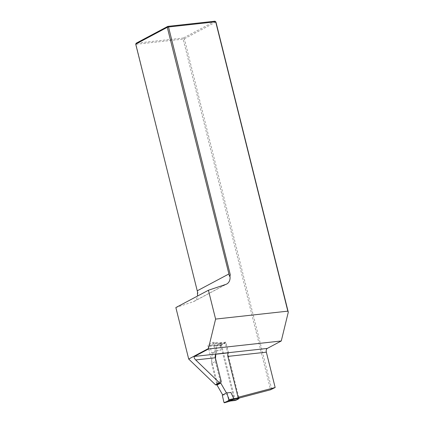 <?xml version="1.0" encoding="UTF-8"?>
<svg xmlns="http://www.w3.org/2000/svg" width="424" height="424" viewBox="0 0 424 424"><rect width="100%" height="100%" fill="white"/><g stroke="black" fill="none" stroke-linecap="round" stroke-linejoin="round"><path stroke-width="0.32" stroke-dasharray="2.12 1.59" d="M238.982 398.115L234.17 399.387L220.602 344.966L216.388 345.428L207.776 345.136L217.226 383.026A1.807 1.431 -118 0 1 216.611 384.78M175.859 307.564L193.307 301.713A9.037 7.15 62 0 0 194.166 301.342A9.037 7.15 62 0 0 197.467 296.074M197.669 292.481L135.956 44.297L183.136 39.114L270.565 389.762M271.752 389.317L184.355 38.775L183.136 39.114L183.412 37.996L136.226 43.174L135.956 44.297L135.712 44.117M214.984 21.2L183.412 37.996L184.355 38.775L215.927 21.984M197.817 293.122L197.759 292.189M238.065 397.315L234.17 399.387M228.541 352.821L225.881 342.157L221.667 342.624L216.388 345.428M225.881 342.157L220.602 344.966M221.667 342.624L213.055 342.327L207.776 345.136M213.055 342.327L216.012 354.199M214.279 343.064L219.876 343.572L220.157 343.986L220.401 350.399L215.964 350.887L216.383 350.664L214.401 343.043L210.066 345.306L209.891 346.069L211.804 353.102L215.964 350.887L215.763 354.469M215.53 358.545L215.36 361.497L211.618 363.49L216.892 384.632M209.891 346.069L216.415 345.973L216.659 352.392L212.223 352.879L211.618 363.49M215.36 361.497L220.634 382.634M238.739 397.14L225.351 343.424L220.157 343.996L214.751 343.482M235.527 400.431A0.604 0.35 83.7 0 1 235.219 400.012L221.604 345.417A0.604 0.35 83.7 0 1 221.789 344.67L216.781 345.221L210.066 345.306M216.802 345.21L219.86 343.583L224.879 343.027L221.789 344.67M224.879 343.027A0.604 0.35 83.7 0 1 225.351 343.424M235.219 400.012L230.025 400.579L227.147 394.468L222.711 394.956M226.458 392.963L230.889 392.476M222.293 395.179L227.147 394.468M230.025 400.579L223.925 402.36M211.804 353.102L216.659 352.392M216.383 350.664L220.401 350.399M219.876 343.572L220.157 343.986L219.876 343.572M221.604 345.417L216.415 345.989L216.781 345.221M230.677 400.961L230.031 400.595M221.116 380.953L217.226 383.026M193.307 301.713L225.859 284.398M194.166 301.342L226.718 284.027M219.939 343.551L214.401 343.043M219.918 343.551L224.959 343"/><path stroke-width="0.64" d="M175.859 307.564L188.696 359.043L208.417 348.555L215.599 319.081L208.412 290.255L175.859 307.564M208.412 290.255L225.859 284.398A9.037 7.15 62 0 0 226.718 284.027A9.037 7.15 62 0 0 229.935 276.04L230.312 274.874L229.501 276.273L229.935 276.04M215.599 319.081L287.832 311.152L215.689 21.804L168.508 26.982L230.312 274.874M267.263 348.433A3.01 1.76 -96.3 0 0 266.352 352.174L275.16 387.504L238.065 397.315L227.863 356.399A3.01 1.76 -96.3 0 1 228.541 352.821L216.012 354.199A3.01 1.76 -96.3 0 0 215.339 357.776L221.116 380.953A1.807 1.431 -118 0 1 220.507 382.708A1.807 1.431 -118 0 1 219.394 382.729L195.671 359.934C194.097 358.275 193.72 357.103 194.542 356.42L267.263 348.433L281.271 340.981L208.55 348.968L194.542 356.42M220.507 382.708L216.611 384.78A1.807 1.431 -118 0 1 215.498 384.801L188.696 359.043M197.467 296.074A9.037 7.15 62 0 0 197.383 293.355L197.669 292.481M275.16 387.504L270.565 389.762L238.982 398.115M229.501 276.273L167.289 27.322L135.712 44.117L136.226 43.174L167.803 26.383L214.984 21.2L215.927 21.984L288.288 312.191L281.271 340.981M287.832 311.152L288.288 312.191M135.712 44.117L197.817 293.122L197.383 293.355M228.796 274.021L197.224 290.816M168.508 26.982L167.289 27.322L167.803 26.383L168.508 26.982M215.927 21.984L214.984 21.2M208.417 348.555L208.55 348.968M215.498 384.801L219.394 382.729M215.763 354.469L215.53 358.545M220.634 382.634L220.734 383.047L216.993 385.04L222.711 394.956L222.293 395.179L223.925 402.36L224.354 402.795L230.577 400.987M216.892 384.632L216.993 385.04M220.734 383.047L226.458 392.963L222.711 394.956M233.772 398.602L233.762 399.323L228.61 400.532L228.785 399.774L233.767 398.592L238.961 398.019A0.604 0.35 83.7 0 1 238.781 398.767L235.686 400.415A0.604 0.35 83.7 0 1 235.527 400.431M233.762 399.323L230.698 400.956M238.961 398.019L238.739 397.14M233.767 398.592L230.889 392.476L226.458 392.963M228.61 400.532L224.397 402.774M228.785 399.774L226.872 392.741M266.352 352.174L227.863 356.399M215.339 357.776L195.671 359.934M238.781 398.767L233.772 399.318M230.677 400.961L235.686 400.415M230.64 400.977L224.354 402.795M230.603 400.987L235.606 400.436"/></g></svg>
